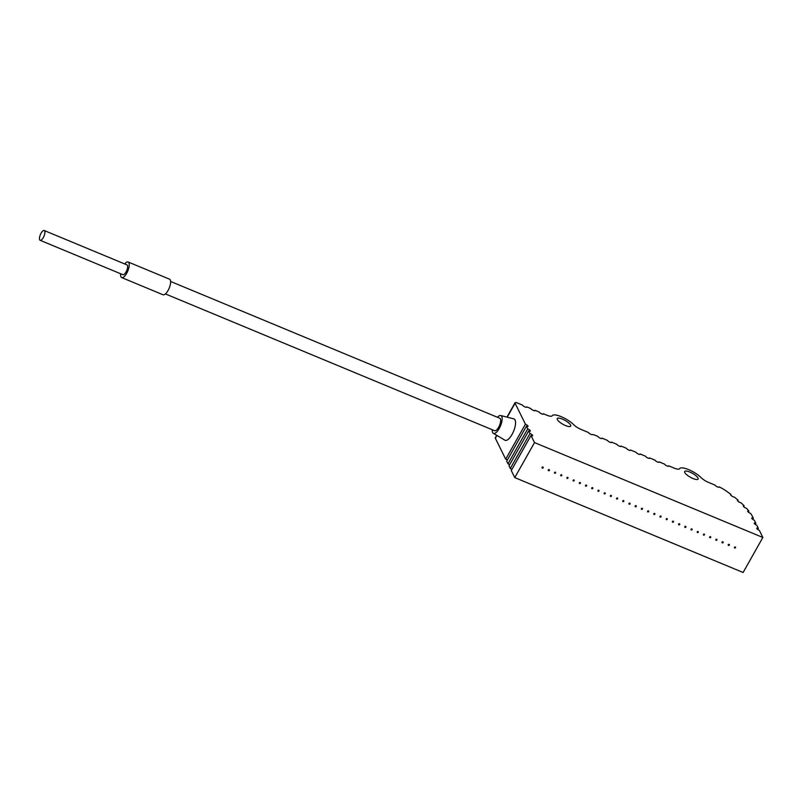 <?xml version="1.0" encoding="UTF-8"?>
<svg xmlns="http://www.w3.org/2000/svg" width="803" height="803" viewBox="0 0 803 803"><rect width="100%" height="100%" fill="white"/><g stroke="black" fill="none" stroke-linecap="round" stroke-linejoin="round"><path stroke-width="1.2" d="M543.3 413.746A2.409 0.693 -150.6 0 1 543.33 414.067A2.409 0.693 -150.6 0 1 541.724 413.896A2.409 0.693 -150.6 0 1 539.164 412.019L535.029 410.303A2.409 0.693 -150.6 0 1 535.059 410.624A2.409 0.693 -150.6 0 1 533.453 410.453A2.409 0.693 -150.6 0 1 530.883 408.586L526.748 406.87A2.409 0.693 -150.6 0 1 526.788 407.191A2.409 0.693 -150.6 0 1 525.182 407.021A2.409 0.693 -150.6 0 1 522.612 405.144L517.443 402.996A3.613 1.034 29.4 0 0 515.044 402.745A3.613 1.034 29.4 0 0 515.094 403.226L525.423 424.175A2.409 0.693 -150.6 0 1 528.023 426.363A2.409 0.693 -150.6 0 1 526.427 426.192L527.722 428.822A2.409 0.693 -150.6 0 1 530.321 431.02A2.409 0.693 -150.6 0 1 528.715 430.85L530.02 433.479A2.409 0.693 -150.6 0 1 532.62 435.678A2.409 0.693 -150.6 0 1 531.014 435.507L534.507 442.583L762.85 537.468L759.357 530.381A2.409 0.693 -150.6 0 1 756.757 528.183A2.409 0.693 -150.6 0 1 758.353 528.364L756.858 525.323A2.409 0.693 -150.6 0 1 754.258 523.124A2.409 0.693 -150.6 0 1 755.864 523.305L754.358 520.264A2.409 0.693 -150.6 0 1 751.759 518.065A2.409 0.693 -150.6 0 1 753.365 518.246L752.762 517.032A60.275 17.244 29.4 0 0 750.624 513.438A2.409 0.693 -150.6 0 1 750.313 513.318A2.409 0.693 -150.6 0 1 747.713 511.13A2.409 0.693 -150.6 0 1 748.918 511.15A60.275 17.244 29.4 0 0 746.519 508.319A2.409 0.693 -150.6 0 1 745.897 508.098A2.409 0.693 -150.6 0 1 743.297 505.9A2.409 0.693 -150.6 0 1 744.17 505.83A60.275 17.244 29.4 0 0 741.028 502.798A2.409 0.693 -150.6 0 1 740.075 502.507A2.409 0.693 -150.6 0 1 737.475 500.309A2.409 0.693 -150.6 0 1 738.087 500.189A60.275 17.244 29.4 0 0 734.343 497.077A2.409 0.693 -150.6 0 1 733.159 496.766A2.409 0.693 -150.6 0 1 730.559 494.568A2.409 0.693 -150.6 0 1 730.921 494.427A60.275 17.244 29.4 0 0 726.083 490.914A14.464 4.135 29.4 0 0 719.177 486.889A2.409 0.693 -150.6 0 1 719.177 487.13A2.409 0.693 -150.6 0 1 717.571 486.959A2.409 0.693 -150.6 0 1 715.011 485.092L708.617 482.442A8.201 2.349 -150.6 0 1 701.059 477.594A13.5 3.864 29.4 0 0 688.593 469.614A13.5 3.864 29.4 0 0 679.619 468.651A13.5 3.864 29.4 0 0 679.609 468.681A8.201 2.349 -150.6 0 1 679.599 468.701A8.201 2.349 -150.6 0 1 674.149 468.119L668.638 465.82A2.409 0.693 -150.6 0 1 668.668 466.152A2.409 0.693 -150.6 0 1 667.062 465.971A2.409 0.693 -150.6 0 1 664.503 464.104L659.122 461.866A2.409 0.693 -150.6 0 1 659.153 462.197A2.409 0.693 -150.6 0 1 657.557 462.026A2.409 0.693 -150.6 0 1 654.987 460.149L649.607 457.921A2.409 0.693 -150.6 0 1 649.637 458.242A2.409 0.693 -150.6 0 1 648.041 458.071A2.409 0.693 -150.6 0 1 645.471 456.194L640.091 453.966A2.409 0.693 -150.6 0 1 640.121 454.287A2.409 0.693 -150.6 0 1 638.526 454.117A2.409 0.693 -150.6 0 1 635.956 452.24L630.576 450.011A2.409 0.693 -150.6 0 1 630.616 450.332A2.409 0.693 -150.6 0 1 629.01 450.162A2.409 0.693 -150.6 0 1 626.44 448.295L621.06 446.056A2.409 0.693 -150.6 0 1 621.1 446.378A2.409 0.693 -150.6 0 1 619.494 446.207A2.409 0.693 -150.6 0 1 616.925 444.34L611.555 442.102A2.409 0.693 -150.6 0 1 611.585 442.423A2.409 0.693 -150.6 0 1 609.979 442.252A2.409 0.693 -150.6 0 1 607.419 440.385L602.039 438.147A2.409 0.693 -150.6 0 1 602.069 438.478A2.409 0.693 -150.6 0 1 600.463 438.297A2.409 0.693 -150.6 0 1 597.904 436.43L594.591 435.055A3.613 1.034 29.4 0 0 592.413 434.634A2.409 0.693 -150.6 0 1 590.958 434.353A2.409 0.693 -150.6 0 1 588.388 432.476L581.211 429.495A8.201 2.349 -150.6 0 1 573.653 424.657A13.5 3.864 29.4 0 0 561.187 416.667A13.5 3.864 29.4 0 0 552.213 415.713A13.5 3.864 29.4 0 0 552.203 415.743A8.201 2.349 -150.6 0 1 546.743 415.171L543.3 413.746L543.039 414.207M507.315 460.109A2.409 0.693 29.4 0 0 505.689 459.196L495.361 438.247A3.613 1.034 -150.6 0 1 495.31 437.765L496.696 435.306M509.614 464.756A2.409 0.693 29.4 0 0 507.988 463.843L506.693 461.213L526.427 426.192M511.912 469.414A2.409 0.693 29.4 0 0 510.286 468.5L508.992 465.87L528.715 430.85M531.014 435.507L511.28 470.528L514.773 477.604L743.116 572.489L762.85 537.468M692.989 478.518A7.719 2.208 -150.6 0 1 684.668 471.491A7.719 2.208 -150.6 0 1 689.787 472.044A7.719 2.208 -150.6 0 1 698.108 479.06A7.719 2.208 -150.6 0 1 692.989 478.518M565.573 425.57A7.719 2.208 -150.6 0 1 557.262 418.554A7.719 2.208 -150.6 0 1 562.381 419.096A7.719 2.208 -150.6 0 1 570.702 426.122A7.719 2.208 -150.6 0 1 565.573 425.57M730.921 494.427L730.62 494.949M738.087 500.189L737.686 500.901M744.17 505.83L743.688 506.693M748.918 511.15L748.356 512.143M752.742 519.35L753.365 518.246M755.232 524.409L755.864 523.305M757.731 529.468L758.353 528.364M534.507 442.583L514.773 477.604M542.336 468.109A0.642 0.562 -26.3 0 1 542.938 467.035A0.642 0.562 -26.3 0 1 542.336 468.109M548.539 470.688A0.642 0.562 -26.3 0 1 549.142 469.614A0.642 0.562 -26.3 0 1 548.539 470.688M554.753 473.258A0.642 0.562 -26.3 0 1 555.345 472.194A0.642 0.562 -26.3 0 1 554.753 473.258M560.956 475.838A0.642 0.562 -26.3 0 1 561.558 474.774A0.642 0.562 -26.3 0 1 560.956 475.838M567.159 478.417A0.642 0.562 -26.3 0 1 567.761 477.353A0.642 0.562 -26.3 0 1 567.159 478.417M573.362 480.997A0.642 0.562 -26.3 0 1 573.964 479.933A0.642 0.562 -26.3 0 1 573.362 480.997M579.565 483.577A0.642 0.562 -26.3 0 1 580.167 482.513A0.642 0.562 -26.3 0 1 579.565 483.577M585.768 486.156A0.642 0.562 -26.3 0 1 586.371 485.082A0.642 0.562 -26.3 0 1 585.768 486.156M591.982 488.736A0.642 0.562 -26.3 0 1 592.574 487.662A0.642 0.562 -26.3 0 1 591.982 488.736M598.185 491.306A0.642 0.562 -26.3 0 1 598.787 490.242A0.642 0.562 -26.3 0 1 598.185 491.306M604.388 493.885A0.642 0.562 -26.3 0 1 604.99 492.821A0.642 0.562 -26.3 0 1 604.388 493.885M610.591 496.465A0.642 0.562 -26.3 0 1 611.193 495.401A0.642 0.562 -26.3 0 1 610.591 496.465M616.794 499.044A0.642 0.562 -26.3 0 1 617.397 497.98A0.642 0.562 -26.3 0 1 616.794 499.044M622.998 501.624A0.642 0.562 -26.3 0 1 623.6 500.56A0.642 0.562 -26.3 0 1 622.998 501.624M629.211 504.204A0.642 0.562 -26.3 0 1 629.803 503.13A0.642 0.562 -26.3 0 1 629.211 504.204M635.414 506.783A0.642 0.562 -26.3 0 1 636.016 505.709A0.642 0.562 -26.3 0 1 635.414 506.783M641.617 509.353A0.642 0.562 -26.3 0 1 642.219 508.289A0.642 0.562 -26.3 0 1 641.617 509.353M647.82 511.933A0.642 0.562 -26.3 0 1 648.422 510.869A0.642 0.562 -26.3 0 1 647.82 511.933M654.023 514.512A0.642 0.562 -26.3 0 1 654.626 513.448A0.642 0.562 -26.3 0 1 654.023 514.512M660.227 517.092A0.642 0.562 -26.3 0 1 660.829 516.028A0.642 0.562 -26.3 0 1 660.227 517.092M666.44 519.671A0.642 0.562 -26.3 0 1 667.032 518.608A0.642 0.562 -26.3 0 1 666.44 519.671M672.643 522.251A0.642 0.562 -26.3 0 1 673.245 521.187A0.642 0.562 -26.3 0 1 672.643 522.251M678.846 524.831A0.642 0.562 -26.3 0 1 679.448 523.757A0.642 0.562 -26.3 0 1 678.846 524.831M685.049 527.41A0.642 0.562 -26.3 0 1 685.652 526.336A0.642 0.562 -26.3 0 1 685.049 527.41M691.253 529.98A0.642 0.562 -26.3 0 1 691.855 528.916A0.642 0.562 -26.3 0 1 691.253 529.98M697.456 532.56A0.642 0.562 -26.3 0 1 698.058 531.496A0.642 0.562 -26.3 0 1 697.456 532.56M703.669 535.139A0.642 0.562 -26.3 0 1 704.261 534.075A0.642 0.562 -26.3 0 1 703.669 535.139M709.872 537.719A0.642 0.562 -26.3 0 1 710.474 536.655A0.642 0.562 -26.3 0 1 709.872 537.719M716.075 540.299A0.642 0.562 -26.3 0 1 716.677 539.235A0.642 0.562 -26.3 0 1 716.075 540.299M722.278 542.878A0.642 0.562 -26.3 0 1 722.881 541.804A0.642 0.562 -26.3 0 1 722.278 542.878M728.482 545.458A0.642 0.562 -26.3 0 1 729.084 544.384A0.642 0.562 -26.3 0 1 728.482 545.458M734.685 548.027A0.642 0.562 -26.3 0 1 735.287 546.963A0.642 0.562 -26.3 0 1 734.685 548.027M530.02 433.479L510.286 468.5M527.722 428.822L507.988 463.843M525.423 424.175L505.689 459.196M500.731 415.522L513.84 418.885A11.573 4.286 112.6 0 1 512.013 434.493A11.573 4.286 112.6 0 1 504.977 440.225L493.333 433.309A9.646 3.573 -67.4 0 0 499.205 428.531A9.646 3.573 -67.4 0 0 500.731 415.522A9.646 3.573 -67.4 0 0 497.438 417.269M492.259 429.746A9.646 3.573 -67.4 0 0 493.333 433.309M170.607 281.462L499.797 418.253A6.755 2.499 112.6 0 1 498.603 427.316A6.755 2.499 112.6 0 1 494.618 430.719L165.418 293.928M128.159 261.999L169.523 279.183A8.442 3.122 112.6 0 1 170.256 279.936A8.442 3.122 112.6 0 1 168.63 289.381A8.442 3.122 112.6 0 1 163.049 294.771L121.675 277.577A8.442 3.122 -67.4 0 0 127.265 272.187A8.442 3.122 -67.4 0 0 128.881 262.742A8.442 3.122 -67.4 0 0 128.159 261.999A8.442 3.122 -67.4 0 0 124.706 263.956M120.641 273.753A8.442 3.122 -67.4 0 0 120.952 276.834A8.442 3.122 -67.4 0 0 121.675 277.577M44.225 230.511L126.954 264.89A5.3 1.967 112.6 0 1 126.011 272.016A5.3 1.967 112.6 0 1 122.879 274.686L40.15 240.308A5.3 1.967 -67.4 0 0 43.282 237.638A5.3 1.967 -67.4 0 0 44.225 230.511A5.3 1.967 -67.4 0 0 41.083 233.191A5.3 1.967 -67.4 0 0 40.15 240.308M495.361 438.247L496.937 435.447M507.225 417.189L515.094 403.226M506.944 417.118L515.044 402.745"/></g></svg>

